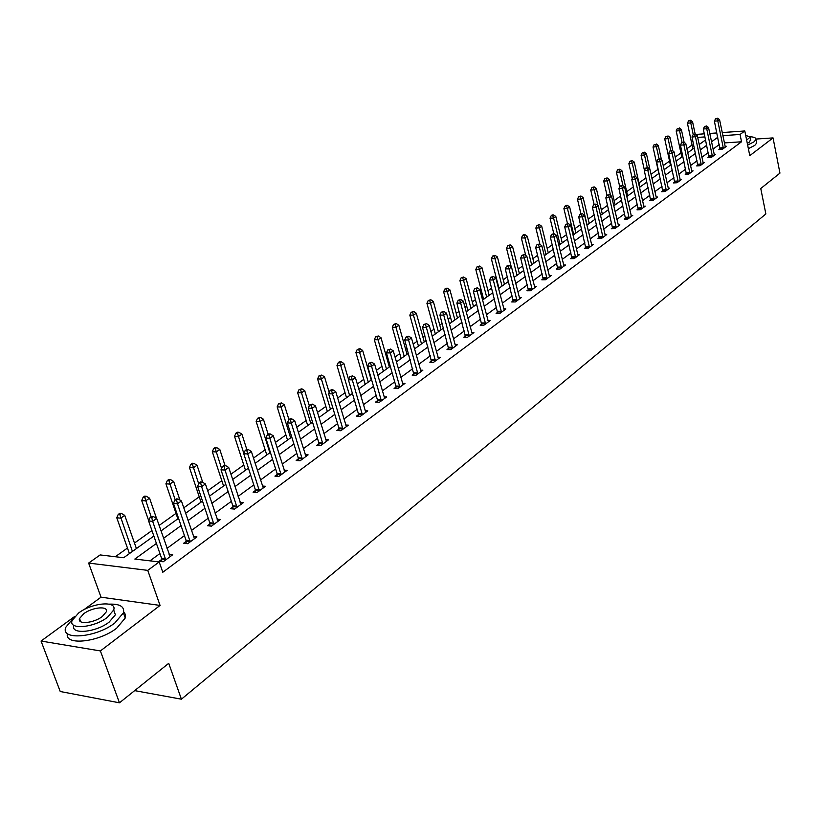 <?xml version="1.0" encoding="UTF-8"?>
<svg xmlns="http://www.w3.org/2000/svg" width="821" height="821" viewBox="0 0 821 821"><rect width="100%" height="100%" fill="white"/><g stroke="black" fill="none" stroke-linecap="round" stroke-linejoin="round"><path stroke-width="1.23" d="M692.082 145.091L690.543 137.846M722.213 132.561L744.801 130.96L749.778 155.651L773.043 137.907L779.95 173.128L760.759 188.522L765.86 213.953L181.41 699.194L168.726 663.317L119.466 702.817L60.231 691.508L41.05 641.047L100.388 650.94L160.064 605.426L147.749 570.369L88.627 563.073L100.141 554.934L123.673 557.726L153.855 536.051M160.064 605.426L101.024 597.175L83.711 609.839M74.752 616.397L41.05 641.047M101.024 597.175L88.627 563.073M691.949 145.101L686.879 148.714M680.917 152.973L675.17 157.078M669.546 161.09L663.224 165.606M657.949 169.372L651.022 174.319M645.953 177.931L638.964 182.919M633.432 186.87L626.68 191.693M620.645 196.003L614.129 200.652M607.571 205.332L601.311 209.796M594.199 214.876L588.216 219.145M580.539 224.626L574.833 228.7M566.562 234.601L561.164 238.459M552.266 244.812L547.176 248.445M537.632 255.259L532.88 258.646M522.659 265.942L518.246 269.093M507.327 276.882L503.283 279.776M491.625 288.089L487.961 290.706M482.409 294.677L481.332 295.447M475.544 299.573L472.291 301.902M466.656 305.915L464.922 307.157M459.072 311.333L456.23 313.365M450.534 317.429L448.102 319.164M442.18 323.392L439.779 325.106M434.022 329.211L430.861 331.479M424.857 335.758L422.928 337.133M417.109 341.29L413.168 344.102M407.093 348.432L405.666 349.459M399.765 353.666L395.024 357.053M388.867 361.445L387.953 362.102M381.991 366.361L376.398 370.353M363.754 379.374L357.279 384.002M345.046 392.725L337.636 398.021M325.855 406.426L317.46 412.419M306.151 420.496L296.72 427.228M285.924 434.935L275.404 442.447M265.142 449.775L253.473 458.097M243.775 465.014L230.906 474.21M221.824 480.696L207.672 490.784M199.236 496.808L183.75 507.86M176.012 513.392L159.1 525.461M151.957 530.561L134.48 543.04M127.471 548.038L115.299 556.73M773.043 137.907L755.977 139.057M119.466 702.817L100.388 650.94M134.685 690.625L181.41 699.194M156.421 543.44L134.839 559.05L159.202 561.944L162.794 572.258L741.527 141.776L724.348 142.926M719.247 144.568L713.038 149.104M708.256 152.603L701.873 157.273M697.05 160.803L690.482 165.596M685.607 169.167L678.854 174.103M673.928 177.705L666.991 182.775M662.013 186.418L654.86 191.642M649.832 195.316L642.484 200.693M637.404 204.408L629.83 209.95M624.699 213.706L616.899 219.402M611.717 223.199L603.692 229.059M598.447 232.897L590.176 238.942M584.88 242.821L576.363 249.04M571.005 252.96L562.231 259.374M556.812 263.346L547.771 269.955M542.291 273.957L532.973 280.772M527.431 284.825L517.825 291.845M512.212 295.95L502.308 303.195M496.633 307.341L486.422 314.812M480.675 319.01L470.135 326.717M464.327 330.966L453.449 338.919M447.568 343.219L436.341 351.429M430.389 355.78L418.802 364.257M412.768 368.66L400.802 377.414M394.696 381.878L382.329 390.919M376.151 395.435L363.375 404.784M357.114 409.361L343.907 419.018M337.564 423.657L323.905 433.642M317.481 438.342L303.349 448.666M296.833 453.428L282.219 464.122M275.62 468.945L260.483 480.008M253.792 484.903L238.131 496.356M231.348 501.323L215.112 513.187M208.236 518.215L191.416 530.51M184.438 535.62L167.012 548.366M159.931 553.539L149.945 560.846M161.706 559.409L159.12 561.307L163.163 561.78L172.687 554.76L169.075 554.349M186.162 541.419L183.658 543.256L187.691 543.697L196.927 536.883L193.448 536.513M209.909 523.952L207.477 525.738L211.49 526.138L220.459 519.519L217.113 519.2M232.969 506.988L230.609 508.722L234.611 509.082L243.324 502.657L240.091 502.38M255.372 490.506L253.073 492.2L257.065 492.518L265.532 486.278L262.412 486.032M277.149 474.487L274.912 476.129L278.894 476.416L287.124 470.351L284.107 470.135M298.321 458.918L296.155 460.509L300.106 460.766L308.121 454.865L305.207 454.68M318.917 443.761L316.814 445.321L320.754 445.546L328.544 439.799L325.721 439.646M338.97 429.014L336.918 430.532L340.838 430.727L348.412 425.134L345.692 425.001M358.479 414.667L356.478 416.134L360.388 416.309L367.767 410.859L365.129 410.757M377.486 400.689L375.536 402.126L379.425 402.269L386.609 396.964L384.054 396.871M395.999 387.071L394.101 388.466L397.959 388.59L404.969 383.417L402.485 383.345M414.041 373.801L412.183 375.166L416.031 375.259L422.856 370.22L420.455 370.168M431.62 360.871L429.814 362.194L433.642 362.266L440.302 357.361L437.962 357.32M448.769 348.258L447.014 349.551L450.821 349.602L457.307 344.81L455.039 344.789M465.497 335.953L463.783 337.215L467.57 337.246L473.902 332.577L471.695 332.556M481.814 323.946L480.141 325.178L483.908 325.188L490.086 320.631L487.941 320.631M497.752 312.226L496.11 313.437L499.856 313.427L505.89 308.973L503.807 308.983M513.299 300.794L511.699 301.964L515.434 301.943L521.314 297.592L519.293 297.613M528.488 289.618L526.928 290.767L530.633 290.726L536.39 286.478L534.409 286.508M543.328 278.709L541.798 279.828L545.483 279.766L551.107 275.62L549.177 275.661M557.818 268.046L556.33 269.134L559.994 269.062L565.484 265.009L563.617 265.05M571.991 257.62L570.533 258.687L574.177 258.605L579.544 254.643L577.717 254.695M585.845 247.429L584.419 248.476L588.041 248.373L593.296 244.504L591.51 244.555M599.381 237.474L597.996 238.49L601.598 238.377L606.729 234.59L604.995 234.652M612.64 227.725L611.276 228.72L614.857 228.597L619.876 224.892L618.182 224.954M625.602 218.191L624.268 219.166L627.829 219.033L632.745 215.4L631.092 215.471M638.286 208.862L636.983 209.817L640.524 209.663L645.327 206.122L643.715 206.194M650.704 199.729L649.421 200.663L652.941 200.498L657.652 197.03L656.071 197.102M662.855 190.79L661.603 191.704L665.102 191.529L669.72 188.132L668.181 188.204M674.759 182.026L673.538 182.929L677.017 182.744L681.533 179.419L680.024 179.501M686.418 173.457L685.217 174.339L688.686 174.144L693.098 170.881L691.631 170.963M697.84 165.052L696.67 165.914L700.108 165.709L704.439 162.517L703.002 162.599M709.036 156.821L707.887 157.663L711.304 157.458L715.553 154.317L714.147 154.41M720.007 148.755L718.878 149.576L722.275 149.36L726.441 146.292L725.066 146.384M744.801 130.96L740.049 134.459L722.849 135.66M741.527 141.776L740.049 134.459M159.202 561.944L147.749 570.369M695.921 134.428L704.326 133.833M709.775 133.443L716.836 132.94M704.972 136.912L697.686 137.415M160.988 530.93L178.557 518.318M185.587 513.279L202.52 501.108M209.458 496.141L225.796 484.4M232.63 479.495L248.414 468.165M255.146 463.331L270.386 452.392M277.026 447.619L291.753 437.049M298.31 432.349L312.534 422.127M319 417.489L332.751 407.616M339.135 403.029L352.435 393.485M358.736 388.959L371.595 379.723M377.814 375.259L390.262 366.32M396.399 361.917L408.448 353.266M414.513 348.915L426.181 340.541M432.164 336.241L443.463 328.123M449.385 323.874L460.324 316.023M466.164 311.826L476.775 304.211M482.543 300.065L492.826 292.687M498.532 288.592L508.497 281.439M514.141 277.385L523.798 270.448M529.371 266.445L538.74 259.713M544.261 255.762L553.344 249.235M558.803 245.315L567.619 238.983M573.007 235.114L581.576 228.967M586.902 225.139L595.215 219.176M600.49 215.389L608.556 209.591M613.769 205.845L621.61 200.221M626.772 196.517L634.376 191.057M639.487 187.383L646.876 182.077M651.936 178.455L659.119 173.293M664.117 169.701L671.106 164.693M676.052 161.132L682.836 156.267M687.741 152.747L694.33 148.006M699.184 144.527L705.598 139.919M717.739 137.302L711.52 141.807M706.717 145.276L700.323 149.904M695.479 153.404L688.901 158.166M684.006 161.706L677.233 166.601M672.296 170.183L665.328 175.222M660.341 178.834L653.167 184.017M648.128 187.67L640.749 193.007M635.659 196.691L628.065 202.182M622.913 205.917L615.093 211.572M609.89 215.338L601.834 221.157M596.58 224.964L588.288 230.968M582.961 234.816L574.423 240.994M569.045 244.884L560.25 251.257M554.811 255.187L545.739 261.745M540.239 265.727L530.889 272.49M525.327 276.513L515.691 283.491M510.067 287.566L500.122 294.749M494.437 298.875L484.185 306.284M478.417 310.461L467.847 318.107M462.018 322.325L451.098 330.227M445.198 334.496L433.929 342.644M427.957 346.975L416.319 355.39M410.274 359.762L398.257 368.455M392.13 372.888L379.723 381.868M373.514 386.363L360.686 395.64M354.405 400.186L341.146 409.782M334.783 414.389L321.073 424.303M314.617 428.973L300.435 439.235M293.897 443.966L279.222 454.588M272.593 459.38L257.404 470.371M250.682 475.236L234.95 486.617M228.135 491.543L211.849 503.335M204.932 508.332L188.05 520.555M181.041 525.625L163.533 538.289M165.75 559.881L152.665 521.335L156.698 518.482L170.132 556.648M161.758 561.615L161.542 558.198L148.611 520.935L152.665 521.335L151.731 517.671L153.342 516.532L151.721 516.378L150.11 517.517L151.731 517.671M150.11 517.517L148.611 520.935M156.698 518.482L153.342 516.532M136.419 548.572L124.741 515.362L120.697 518.164L116.767 517.774L129.431 553.59M119.794 514.562L121.416 513.443L119.845 513.289L118.224 514.408L119.794 514.562L132.438 551.435M121.416 513.443L124.741 515.362M116.767 517.774L118.224 514.408M73.51 617.895L65.803 627.275C60.087 640.76 96.334 637.712 114.868 622.944L123.407 612.866C124.73 606.678 119.999 603.774 109.203 604.143M67.435 633.566C64.141 646.014 99.064 642.279 116.746 628.116L125.254 617.997L125.439 614.529L123.663 611.799M113.688 609.941L115.371 614.785L109.172 622.072C95.934 632.581 70.124 634.879 73.849 625.325M78.621 613.01L72.145 620.44C68.051 630.107 94.056 627.88 107.438 617.32L113.657 610.054C117.495 600.428 92.044 602.665 78.621 613.01M102.256 616.54L106.289 611.84C108.793 605.641 92.332 607.078 83.68 613.769L79.545 618.541C76.938 624.76 93.625 623.324 102.256 616.54M79.986 619.742L79.421 620.101M747.644 145.081L754.089 141.797L755.946 139.549C756.203 137.928 754.253 136.984 750.096 136.738M748.372 148.652L754.797 145.368L756.654 143.111L756.428 141.961M750.589 139.662L749.399 142.115L747.305 143.367M746.638 140.083L750.096 137.21L745.653 135.188M190.195 541.85L177.5 503.735L181.42 500.964L194.444 538.709M186.213 543.533L186.008 540.218L173.467 503.376L177.5 503.735L176.566 500.133L178.126 499.035L176.515 498.891L174.945 499.999L176.566 500.133M174.945 499.999L173.467 503.376M181.42 500.964L178.126 499.035M213.922 524.342L201.607 486.658L205.404 483.959L218.058 521.294M209.96 525.984L209.755 522.772L197.584 486.33L201.607 486.658L200.673 483.117L202.192 482.05L200.581 481.917L199.062 482.994L200.673 483.117M199.062 482.994L197.584 486.33M205.404 483.959L202.192 482.05M156.534 518.379L149.545 498.162L145.625 500.882L141.705 500.533L148.714 520.709M144.722 497.341L146.292 496.253L144.732 496.12L143.152 497.208L144.722 497.341L151.136 516.789M146.292 496.253L149.545 498.162M141.705 500.533L143.152 497.208M179.963 500.102L173.642 481.455L169.824 484.103L165.924 483.785L177.859 518.821M168.921 480.624L170.45 479.567L168.89 479.443L167.361 480.501L168.921 480.624L175.171 499.835M170.45 479.567L173.642 481.455M165.924 483.785L167.361 480.501M236.971 507.347L225.016 470.064L228.71 467.457L240.984 504.381M233.01 508.938L232.825 505.828L221.003 469.786L225.016 470.064L224.071 466.595L225.549 465.558L223.948 465.445L222.47 466.492L224.071 466.595M222.47 466.492L221.003 469.786M228.71 467.457L225.549 465.558M259.354 490.825L247.747 453.962L251.339 451.417L263.254 487.951M255.413 492.384L255.228 489.357L243.755 453.705L247.747 453.962L246.803 450.555L248.24 449.539L246.639 449.436L245.202 450.452L246.803 450.555M245.202 450.452L243.755 453.705M251.339 451.417L248.24 449.539M281.121 474.774L269.842 438.301L273.321 435.838L284.908 471.983M277.19 476.293L277.016 473.358L265.86 438.086L269.842 438.301L268.898 434.956L270.283 433.97L268.693 433.888L267.297 434.873L268.898 434.956M267.297 434.873L265.86 438.086M273.321 435.838L270.283 433.97M202.746 482.379L197.04 465.23L193.335 467.806L189.446 467.518L201.032 502.175M192.432 464.388L193.91 463.362L192.36 463.249L190.872 464.276L192.432 464.388L198.692 483.836M193.91 463.362L197.04 465.23M189.446 467.518L190.872 464.276M225.036 465.517L219.792 449.467L216.19 451.961L212.311 451.714L223.569 486.001M215.276 448.605L216.713 447.609L215.164 447.517L213.717 448.512L215.276 448.605L221.588 468.463M216.713 447.609L219.792 449.467M212.311 451.714L213.717 448.512M246.813 449.456L241.897 434.135L238.398 436.567L234.529 436.351L245.479 470.269M237.485 433.262L238.88 432.298L237.341 432.215L235.935 433.18L237.485 433.262L243.847 453.5M238.88 432.298L241.897 434.135M234.529 436.351L235.935 433.18M268.149 434.278L263.408 419.223L260 421.584L256.142 421.399L266.784 454.978M259.077 418.341L260.442 417.407L257.537 418.269L259.077 418.341L269.852 452.771M260.442 417.407L263.408 419.223M256.142 421.399L257.537 418.269M288.941 419.613L284.323 404.722L281.008 407.021L277.17 406.867L287.524 440.087M280.094 403.829L281.418 402.916L278.555 403.768L280.094 403.829L290.603 437.87M281.418 402.916L284.323 404.722M277.17 406.867L278.555 403.768M309.322 405.779L304.694 390.601L301.461 392.838L297.643 392.715L307.721 425.586M300.548 389.698L301.841 388.805L299.018 389.657L300.548 389.698L310.8 423.379M301.841 388.805L304.694 390.601M297.643 392.715L299.018 389.657M329.19 392.438L324.521 376.86L321.38 379.035L317.573 378.933L327.374 411.475M320.457 375.946L321.719 375.074L318.938 375.905L320.457 375.946L330.463 409.258M321.719 375.074L324.521 376.86M317.573 378.933L318.938 375.905M348.545 379.435L343.835 363.467L340.766 365.591L336.979 365.509L346.534 397.723M339.853 362.554L341.074 361.702L339.555 361.671L338.334 362.523L339.853 362.554L349.613 395.506M341.074 361.702L343.835 363.467M336.979 365.509L338.334 362.523M371.225 379.99L362.646 350.423L359.67 352.486L355.893 352.435L365.201 384.32M358.746 349.5L359.937 348.668L357.238 349.479L358.746 349.5L368.28 382.104M359.937 348.668L362.646 350.423M355.893 352.435L357.238 349.479M389.349 366.977L380.985 337.708L378.081 339.72L374.325 339.689L383.386 371.256M377.157 336.774L378.327 335.974L375.659 336.764L377.157 336.774L386.475 369.04M378.327 335.974L380.985 337.708M374.325 339.689L375.659 336.764M407.021 354.292L398.873 325.311L396.04 327.271L392.294 327.261L401.13 358.52M395.117 324.377L396.256 323.587L393.618 324.367L395.117 324.377L404.219 356.304M396.256 323.587L398.873 325.311M392.294 327.261L393.618 324.367M424.262 341.916L416.309 313.222L413.548 315.131L409.823 315.141L418.443 346.093M412.624 312.278L413.733 311.508L411.136 312.278L412.624 312.278L421.522 343.876M413.733 311.508L416.309 313.222M409.823 315.141L411.136 312.278M441.072 329.837L433.324 301.42L430.625 303.288L426.93 303.318L435.325 333.962M429.711 300.476L430.789 299.727L428.223 300.486L429.711 300.476L438.404 331.756M430.789 299.727L433.324 301.42M426.93 303.318L428.223 300.486M457.492 318.055L449.929 289.905L447.291 291.732L443.617 291.773L451.807 322.13M446.378 288.961L447.435 288.233L445.957 288.253L444.91 288.982L446.378 288.961L447.291 291.732L454.885 319.923M447.435 288.233L449.929 289.905M443.617 291.773L444.91 288.982M473.512 306.551L466.133 278.668L463.567 280.454L459.904 280.515L467.898 310.584M462.654 277.724L463.68 277.005L461.186 277.744L462.654 277.724L463.567 280.454L470.977 308.378M463.68 277.005L466.133 278.668M459.904 280.515L461.186 277.744M489.172 295.314L481.968 267.697L479.454 269.442L475.811 269.514L483.62 299.296M478.54 266.743L479.546 266.045L477.083 266.774L478.54 266.743L479.454 269.442L486.689 297.099M479.546 266.045L481.968 267.697M475.811 269.514L477.083 266.774M504.453 284.333L497.423 256.983L494.971 258.687L491.348 258.779L498.973 288.274M494.057 256.029L495.042 255.341L492.61 256.06L494.057 256.029L494.971 258.687L502.031 286.077M495.042 255.341L497.423 256.983M491.348 258.779L492.61 256.06M519.395 273.609L512.53 246.516L510.128 248.178L506.526 248.281L511.267 266.907M509.215 245.551L510.18 244.884L507.778 245.592L509.215 245.551L510.128 248.178L517.025 275.312M510.18 244.884L512.53 246.516M506.526 248.281L507.778 245.592M533.999 263.13L527.287 236.284L524.947 237.905L521.356 238.028L525.748 255.495M524.034 235.319L524.968 234.673L523.541 234.714L522.597 235.37L524.034 235.319L524.947 237.905L531.68 264.793M524.968 234.673L527.287 236.284M521.356 238.028L522.597 235.37M302.282 459.165L291.322 423.092L294.708 420.691L305.966 456.445M298.362 460.653L298.187 457.8L287.35 422.897L291.322 423.092L290.367 419.798L291.722 418.843L290.141 418.772L288.776 419.726L290.367 419.798M288.776 419.726L287.35 422.897M294.708 420.691L291.722 418.843M322.858 443.987L312.206 408.294L315.5 405.954L326.45 441.339M318.959 445.444L318.794 442.663L308.255 408.129L312.206 408.294L311.251 405.051L312.575 404.127L309.671 404.989L311.251 405.051M309.671 404.989L308.255 408.129M315.5 405.954L312.575 404.127M342.891 429.209L332.526 393.895L335.727 391.617L346.38 426.643M339.001 430.635L338.847 427.926L328.595 393.762L332.526 393.895L331.571 390.714L332.854 389.801L331.284 389.749L330.001 390.663L331.571 390.714M330.001 390.663L328.595 393.762M335.727 391.617L332.854 389.801M362.379 414.831L352.301 379.877L355.421 377.67L365.786 412.327M358.51 416.226L358.356 413.589L348.391 379.774L352.301 379.877L351.347 376.747L352.599 375.864L349.777 376.706L351.347 376.747M349.777 376.706L348.391 379.774M355.421 377.67L352.599 375.864M381.365 400.833L371.554 366.238L374.592 364.083L384.68 398.39M377.516 402.198L377.362 399.622L367.654 366.156L371.554 366.238L370.599 363.159L371.81 362.297L369.04 363.128L370.599 363.159M369.04 363.128L367.654 366.156M374.592 364.083L371.81 362.297M399.858 387.184L390.303 352.948L393.259 350.854L403.09 384.813M396.03 388.528L395.886 386.014L386.424 352.897L390.303 352.948L389.349 349.92L390.539 349.079L387.799 349.9L389.349 349.92M387.799 349.9L386.424 352.897M393.259 350.854L390.539 349.079M417.879 373.894L408.571 340.007L411.454 337.965L421.029 371.574M414.061 375.207L404.712 339.966L408.571 340.007L407.616 337.021L408.776 336.21L406.077 337.01L407.616 337.021M406.077 337.01L404.712 339.966M411.454 337.965L408.776 336.21M435.448 360.942L426.376 327.394L429.188 325.403L438.517 358.674M431.651 362.225L422.538 327.374L426.376 327.394L425.422 324.449L426.551 323.659L423.893 324.449L425.422 324.449M423.893 324.449L422.538 327.374M429.188 325.403L426.551 323.659M452.576 348.299L443.74 315.09L446.48 313.15L455.563 346.103M448.8 349.572L439.923 315.1L443.74 315.09L442.786 312.196L443.884 311.426L441.257 312.196L442.786 312.196M441.257 312.196L439.923 315.1M446.48 313.15L443.884 311.426M469.284 335.984L460.663 303.093L463.342 301.204L472.198 333.829M465.517 337.226L456.866 303.123L460.663 303.093L459.719 300.24L460.786 299.491L458.2 300.26L459.719 300.24M458.2 300.26L456.866 303.123M463.342 301.204L460.786 299.491M485.58 323.956L477.175 291.393L479.782 289.546L488.423 321.853M481.845 325.188L473.399 291.434L477.175 291.393L476.231 288.582L477.278 287.843L474.723 288.602L476.231 288.582M474.723 288.602L473.399 291.434M479.782 289.546L477.278 287.843M501.487 312.216L493.288 279.982L495.843 278.175L504.268 310.174M497.772 313.427L489.532 280.033L493.288 279.982L492.343 277.211L493.37 276.492L490.845 277.231L492.343 277.211M490.845 277.231L489.532 280.033M495.843 278.175L493.37 276.492M517.025 300.763L509.02 268.826L511.504 267.071L519.734 298.762M513.32 301.954L505.284 268.908L509.02 268.826L508.076 266.096L509.071 265.399L506.588 266.137L508.076 266.096M506.588 266.137L505.284 268.908M511.504 267.071L509.071 265.399M532.193 289.577L524.383 257.948L526.805 256.224L534.84 287.617M528.508 290.747L520.668 258.04L524.383 257.948L523.439 255.259L524.414 254.572L521.951 255.3L523.439 255.259M521.951 255.3L520.668 258.04M526.805 256.224L524.414 254.572M547.012 278.647L539.376 247.316L541.757 245.643L549.598 276.739M543.338 279.807L535.682 247.429L539.376 247.316L538.443 244.668L539.397 243.991L536.965 244.709L538.443 244.668M536.965 244.709L535.682 247.429M541.757 245.643L539.397 243.991M561.482 267.964L554.031 236.941L556.351 235.299L564.017 266.107M557.839 269.103L550.357 237.053L554.031 236.941L553.097 234.313L554.031 233.667L551.63 234.365L553.097 234.313M551.63 234.365L550.357 237.053M556.351 235.299L554.031 233.667M575.634 257.527L568.358 226.791L570.626 225.18L578.107 255.711M572.011 258.656L564.704 226.924L568.358 226.791L567.424 224.205L568.327 223.569L565.956 224.266L567.424 224.205M565.956 224.266L564.704 226.924M570.626 225.18L568.327 223.569M589.468 247.326L582.356 216.867L584.573 215.297L591.879 245.551M585.855 248.435L578.723 217.021L582.356 216.867L581.422 214.322L582.315 213.696L579.975 214.384L581.422 214.322M579.975 214.384L578.723 217.021M584.573 215.297L582.315 213.696M602.983 237.351L596.036 207.169L598.201 205.64L605.354 235.606M599.402 238.449L592.423 207.333L596.036 207.169L595.112 204.655L595.974 204.049L593.665 204.727L595.112 204.655M593.665 204.727L592.423 207.333M598.201 205.64L595.974 204.049M616.212 227.591L609.428 197.687L611.542 196.188L618.531 225.888M612.651 228.679L605.836 197.861L609.428 197.687L608.494 195.213L609.346 194.608L607.058 195.275L608.494 195.213M607.058 195.275L605.836 197.861M611.542 196.188L609.346 194.608M548.274 252.878L541.716 226.278L539.418 227.869L535.856 228.002L539.91 244.35M538.514 225.313L539.438 224.677L537.088 225.365L538.514 225.313L539.418 227.869L546.006 254.5M539.438 224.677L541.716 226.278M535.856 228.002L537.088 225.365M562.231 242.852L555.817 216.498L553.58 218.047L550.029 218.191L553.816 233.667M552.677 215.533L553.57 214.917L552.153 214.969L551.26 215.595L552.677 215.533L553.58 218.047L560.014 244.442M553.57 214.917L555.817 216.498M550.029 218.191L551.26 215.595M575.88 233.051L569.62 206.933L567.424 208.452L563.894 208.606L567.506 223.599M566.521 205.968L567.403 205.363L565.987 205.424L565.115 206.03L566.521 205.968L567.424 208.452L573.715 234.611M567.403 205.363L569.62 206.933M563.894 208.606L565.115 206.03M589.242 223.466L583.115 197.574L580.97 199.062L577.461 199.236L580.919 213.758M580.067 196.609L580.929 196.014L578.661 196.681L580.067 196.609L580.97 199.062L587.118 224.985M580.929 196.014L583.115 197.574M577.461 199.236L578.661 196.681M629.163 218.047L622.513 188.409L624.586 186.942L631.421 216.375M625.612 219.115L618.942 188.594L622.513 188.409L621.6 185.967L622.421 185.382L620.163 186.039L621.6 185.967M620.163 186.039L618.942 188.594M624.586 186.942L622.421 185.382M641.827 208.708L635.331 179.337L637.353 177.9L644.033 207.077M638.297 209.766L631.77 179.532L635.331 179.337L634.407 176.915L635.218 176.341L632.991 176.997L634.407 176.915M632.991 176.997L631.77 179.532M637.353 177.9L635.218 176.341L632.314 163.461L628.886 163.677L632.242 178.557M654.214 199.565L647.861 170.45L649.852 169.044L656.39 197.964M650.714 200.601L644.331 170.655L647.861 170.45L646.948 168.069L647.738 167.505L645.532 168.151L646.948 168.069M645.532 168.151L644.331 170.655M649.852 169.044L647.738 167.505M666.354 190.616L660.135 161.758L662.075 160.382L668.479 189.046M662.865 191.642L656.626 161.973L660.135 161.758L659.222 159.397L660.002 158.853L657.816 159.49L659.222 159.397M657.816 159.49L656.626 161.973M662.075 160.382L660.002 158.853M678.238 181.841L672.153 153.24L674.051 151.895L680.322 180.312M674.77 182.867L668.663 153.465L672.153 153.24L671.239 150.91L672.009 150.376L669.844 151.002L671.239 150.91M669.844 151.002L668.663 153.465M674.051 151.895L672.009 150.376M689.876 173.262L683.914 144.906L685.781 143.583L691.918 171.753M686.428 174.268L680.445 145.143L683.914 144.906L683.01 142.608L683.76 142.074L681.625 142.7L683.01 142.608M681.625 142.7L680.445 145.143M685.781 143.583L683.76 142.074M701.278 164.847L695.449 136.738L697.265 135.444L703.279 163.379M697.85 165.842L691.99 136.984L695.449 136.738L694.545 134.47L695.274 133.946L693.16 134.562L694.545 134.47M693.16 134.562L691.99 136.984M697.265 135.444L695.274 133.946M712.454 156.606L706.737 128.733L708.523 127.471L714.403 155.169M709.046 157.591L703.31 128.989L706.737 128.733L705.834 126.485L706.553 125.982L704.469 126.588L705.834 126.485M704.469 126.588L703.31 128.989M708.523 127.471L706.553 125.982M602.316 214.076L596.323 188.42L594.219 189.877L590.73 190.051L594.106 204.419M593.326 187.455L594.168 186.87L591.931 187.527L593.326 187.455L594.219 189.877L597.852 205.383M594.168 186.87L596.323 188.42M590.73 190.051L591.931 187.527M615.103 204.891L609.244 179.46L607.191 180.887L603.712 181.072L607.027 195.357M606.298 178.496L607.119 177.921L604.903 178.568L606.298 178.496L607.191 180.887L610.567 195.49M607.119 177.921L609.244 179.46M603.712 181.072L604.903 178.568M627.634 195.901L621.897 170.686L619.886 172.082L616.427 172.287L619.773 186.87M618.993 169.721L617.618 169.803L618.993 169.721L619.886 172.082L623.016 185.803M619.804 169.167L621.897 170.686M616.427 172.287L617.618 169.803M639.898 187.085L634.284 162.096L632.314 163.461L631.431 161.132L632.221 160.588L630.056 161.214L631.431 161.132M632.221 160.588L634.284 162.096M628.886 163.677L630.056 161.214M649.822 169.034L646.414 153.691L644.485 155.025L641.078 155.241L644.454 170.399M643.602 152.716L642.238 152.809L643.602 152.716L644.485 155.025L647.276 167.535M644.372 152.183L646.414 153.691M641.078 155.241L642.238 152.809M661.48 159.941L658.298 145.45L656.41 146.754L653.013 146.99L658.853 173.477M655.527 144.475L654.173 144.568L655.527 144.475L656.41 146.754L659.089 158.905M656.287 143.962L658.298 145.45M653.013 146.99L654.173 144.568M672.912 151.043L669.946 137.374L668.099 138.657L664.723 138.893L670.439 165.165M667.216 136.409L665.872 136.502L667.216 136.409L668.099 138.657L670.665 150.469M667.955 135.896L669.946 137.374M664.723 138.893L665.872 136.502M684.119 142.341L681.358 129.461L679.542 130.724L676.186 130.96L681.789 157.016M678.669 128.497L677.325 128.599L678.669 128.497L679.542 130.724L682.046 142.402M679.398 127.994L681.358 129.461M676.186 130.96L677.325 128.599M723.404 148.529L717.8 120.892L719.555 119.65L725.323 147.113M720.017 149.504L714.393 121.149L717.8 120.892L716.907 118.676L717.616 118.183L715.543 118.778L716.907 118.676M715.543 118.778L714.393 121.149M719.555 119.65L717.616 118.183M695.141 133.956L692.544 121.703L690.769 122.934L687.423 123.191L692.914 149.022M689.897 120.738L688.562 120.841L689.897 120.738L690.769 122.934L693.222 134.521M690.605 120.246L692.544 121.703M687.423 123.191L688.562 120.841M165.739 559.512L161.696 559.039M165.585 558.67L161.542 558.198M190.185 541.48L186.151 541.049M190.041 540.649L186.008 540.218M213.912 523.983L209.899 523.593M213.778 523.162L209.755 522.772M236.961 506.988L232.959 506.639M236.828 506.177L232.825 505.828M259.354 490.476L255.362 490.158M259.22 489.675L255.228 489.357M281.11 474.435L277.139 474.148M280.987 473.645L277.016 473.358M302.272 458.826L298.321 458.58M302.149 458.046L298.187 457.8M322.848 443.648L318.917 443.432M322.735 442.878L318.794 442.663M342.88 428.88L338.96 428.685M342.768 428.121L338.847 427.926M362.379 414.502L358.479 414.338M362.266 413.753L358.356 413.589M381.365 400.504L377.475 400.371M381.252 399.765L377.362 399.622M399.858 386.876L395.989 386.753M399.745 386.137L395.886 386.014M417.879 373.586L414.03 373.493M417.766 372.857L413.928 372.765M435.438 360.624L431.62 360.563M435.335 359.906L431.518 359.834M452.566 348.001L448.759 347.95M452.474 347.283L448.666 347.242M469.273 335.676L465.486 335.656M469.181 334.968L465.394 334.947M485.58 323.659L481.814 323.648M485.478 322.961L481.722 322.951M501.487 311.929L497.742 311.939M501.395 311.231L497.649 311.251M517.014 300.476L513.289 300.496M516.932 299.788L513.207 299.819M532.182 289.29L528.478 289.331M532.1 288.612L528.396 288.653M547.002 278.36L543.317 278.422M546.919 277.693L543.235 277.755M561.482 267.687L557.818 267.759M561.39 267.02L557.736 267.102M575.624 257.25L571.98 257.342M575.542 256.593L571.898 256.686M589.457 247.049L585.835 247.162M589.375 246.403L585.753 246.516M602.983 237.084L599.381 237.197M602.901 236.438L599.299 236.561M616.212 227.325L612.63 227.458M616.14 226.688L612.558 226.822M629.153 217.781L625.592 217.924M629.081 217.155L625.52 217.298M641.817 208.442L638.276 208.596M641.745 207.816L638.204 207.97M654.214 199.298L650.694 199.462M654.142 198.682L650.622 198.846M666.354 190.349L662.855 190.523M666.283 189.743L662.783 189.918M678.238 181.585L674.759 181.78M678.167 180.979L674.688 181.174M689.876 173.005L686.418 173.2M689.804 172.41L686.346 172.605M701.278 164.6L697.84 164.805M701.206 164.005L697.768 164.21M712.454 156.359L709.026 156.575M712.382 155.774L708.964 155.98M723.404 148.283L719.996 148.509M723.332 147.698L719.935 147.924M80.725 621.733L79.545 618.541M115.371 614.785L113.657 610.054M123.407 612.866L125.254 617.997M750.753 140.483L750.096 137.21M755.946 139.549L756.654 143.111"/></g></svg>
